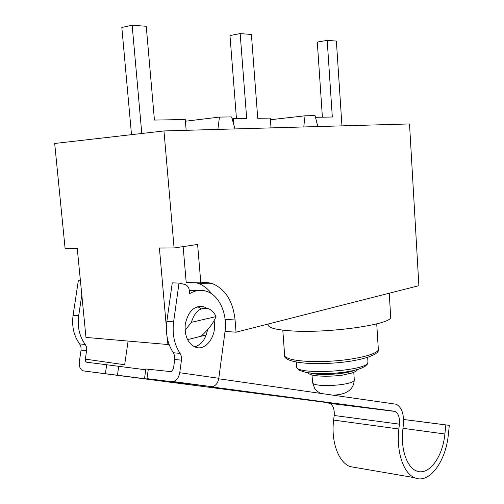 <?xml version="1.0" encoding="UTF-8"?>
<svg xmlns="http://www.w3.org/2000/svg" width="504" height="504" viewBox="0 0 504 504"><rect width="100%" height="100%" fill="white"/><g stroke="black" fill="none" stroke-linecap="round" stroke-linejoin="round"><path stroke-width="0.76" d="M233.932 125.206L233.428 118.711L246.677 118.484L240.162 33.592L251.408 34.467L257.733 118.295L270.283 118.081L271.013 127.89M240.162 33.592L229.982 35.557L236.458 118.66M233.428 118.711L232.142 118.862M141.788 133.491L132.149 25.2L146.242 26.296L154.438 120.065L185.252 119.536L186.159 130.309M132.149 25.2L121.836 27.481L131.506 134.669M315.473 117.3L332.319 117.01L327.197 40.358L336.376 41.07L341.951 125.868M327.197 40.358L317.293 42.071L322.396 117.18M166.383 327.197L159.403 248.044L174.082 247.981L163.964 130.946L409.519 123.94L418.881 285.673L236.055 332.186L225.042 331.405M163.964 130.946L54.684 143.476L65.098 248.422L77.251 248.377L85.963 337.415L167.908 344.528L167.372 338.417M206.205 334.984L200.983 336.288C208.373 329.704 213.387 323.14 216.04 316.606L191.388 322.321L185.075 330.309M187.576 339.627L200.983 336.288M169.01 344.257L167.908 344.528M268.052 324.047L268.103 324.727C268.096 327.688 275.404 329.717 290.027 330.807C327.197 333.761 393.277 324.305 390.688 316.947L390.663 316.531M216.04 316.606C214.282 312.707 211.806 310.099 208.606 308.782C200.554 306.81 194.815 311.321 191.388 322.321M174.082 247.981L197.606 244.44L200.819 282.895C205.015 282.114 209.097 282.454 213.06 283.909C225.754 289.624 233.094 301.644 235.078 319.977L236.055 332.186M200.819 282.895L186.203 282.492L183.141 246.62M211.762 293.901C208.039 288.893 203.61 285.422 198.469 283.494L196.094 282.763M217.892 129.408L219.435 117.092L231.588 116.909L234.984 128.917M219.435 117.092L185.396 121.225M303.755 126.958L305.052 115.794L315.05 115.643L317.822 126.554M270.409 119.738L305.052 115.794M218.723 378.775L396.295 404.252C401.738 407.282 404.101 414.067 403.37 424.614L402.835 429.427C400.535 448.604 406.696 467.101 416.222 470.805C428.425 476.545 442.789 457.216 444.887 434.001L445.851 424.929L403.559 419.479M145.763 369.791L86.436 362.174L85.642 361.286L85.352 359.799L86.757 348.724L86.297 346.412L85.252 344.459C79.443 336.426 77.251 326.831 78.687 315.674L81.812 294.966M445.851 424.929L449.316 425.351L448.365 434.379C445.92 461.639 429.024 484.533 414.571 477.697C403.408 473.319 396.157 451.571 398.872 428.999L399.414 424.154C399.867 417.564 398.399 413.324 395.01 411.428L83.639 370.95L171.681 382.145L146.979 378.636L212.423 386.763C215.819 385.774 217.942 382.952 218.793 378.296L224.973 331.903C227.531 314.294 219.694 295.942 207.257 291.539C201.304 289.391 195.369 290.147 189.454 293.8L189.46 293.756C189.813 289.214 188.446 286.165 185.359 284.603L179.021 283.059L172.267 282.864L166.856 321.413C165.4 333.598 167.561 344.043 173.344 352.743L174.523 355.345L174.806 358.961L173.458 368.739L171.278 371.687L145.877 368.978L144.547 378.359M328.646 403.118L329.597 403.351C333.113 405.191 334.637 409.235 334.184 415.491L333.635 420.084C330.876 441.491 338.423 462.244 350.009 466.578L356.605 467.712M210.855 386.826L394.09 411.188M83.639 370.95C80.319 369.999 78.889 366.836 79.361 361.456L81.062 350.097L86.669 350.658M179.021 283.059L173.609 321.854C172.148 334.114 174.308 344.623 180.086 353.38L181.257 355.994L181.579 359.1L179.752 372.714C178.844 377.565 176.677 380.514 173.25 381.56L171.669 381.635M85.403 359.138L124.683 364.757L128.104 341.076M99.924 338.625L106.791 339.224M197.933 290.537L189.454 290.638M194.758 346.878C201.499 344.736 205.745 339.047 207.503 329.824M200.68 308.379L197.681 306.678L204.391 307.005L206.772 308.265M101.178 338.738L100.535 338.852M80.369 280.23L78.404 280.174L73.08 315.309C71.644 326.403 73.836 335.941 79.651 343.93L80.949 346.765L81.062 350.097M214.08 320.771C217.344 335.588 205.607 352 194.872 346.922C187.57 342.985 184.369 335.387 185.27 324.135C188.389 310.659 194.764 304.945 204.391 307.005M449.316 425.351L403.559 419.46M378.315 349.02L378.34 349.411C378.454 354.003 356.511 359.642 330.863 361.173C305.216 362.76 284.023 359.774 284.647 355.169L282.788 330.158M367.945 361.746L367.964 362.067C369.728 371.152 293.769 375.713 296.598 366.402L296.283 362.118M354.797 370.264C346.059 374.157 319.964 375.858 310.766 373.149M312.014 375.045L312.524 382.202C311.062 388.099 355.213 385.484 354.268 379.714L354.255 379.506M235.078 319.977L225.105 319.378M334.184 415.491L399.414 424.154M106.722 364.524L105.393 373.59M146.979 378.636L148.315 369.186M181.484 360.165L174.743 359.491M117.451 375.121L118.768 366.055M218.793 378.296L179.752 372.714M73.08 315.309L78.687 315.674M79.651 343.93L85.252 344.459M180.086 353.38L173.344 352.743M173.609 321.854L166.856 321.413M398.872 428.999L333.635 420.084M444.887 434.001L402.954 428.312M389.233 293.215L390.688 316.947M284.666 355.522C283.267 360.908 303.213 365.085 331.966 363.164C360.763 361.368 380.287 354.596 378.34 349.411L376.727 323.87M296.598 366.402L296.995 368.008L299.729 370.509L306.426 372.538L314.635 373.477L324.217 373.703L334.442 373.262L344.484 372.191L353.417 370.591L360.454 368.6L365.06 366.402L367.334 364.203L367.964 362.067L367.668 357.424M357.739 369.482C356.674 370.944 354.721 372.128 351.874 373.029L341.655 375.31C330.889 376.456 321.615 376.513 313.841 375.474C310.653 374.737 308.599 373.829 307.673 372.746M333.446 395.123C342.632 394.758 353.714 392.055 354.268 379.714L353.776 372.311M312.543 382.41L314.679 388.527L317.199 391.28L320.424 393.271M213.06 283.909L198.469 283.494M395.01 411.428L329.597 403.351M173.25 381.56L212.423 386.763M414.571 477.697L350.009 466.578"/></g></svg>
